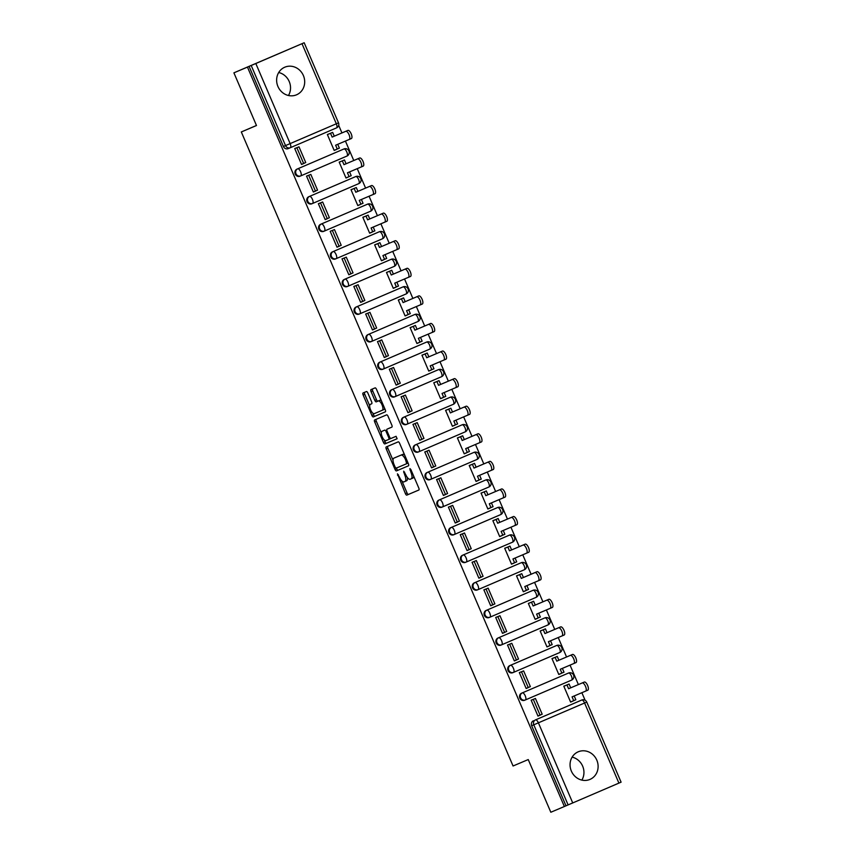 <?xml version="1.0" encoding="UTF-8"?>
<svg xmlns="http://www.w3.org/2000/svg" width="855" height="855" viewBox="0 0 855 855"><rect width="100%" height="100%" fill="white"/><g stroke="black" fill="none" stroke-linecap="round" stroke-linejoin="round"><path stroke-width="1.28" d="M397.457 473.809L405.42 493.666A1.892 0.727 -113.2 0 0 406.83 495.12L418.854 490.022A1.892 0.727 -113.2 0 0 418.779 488.002L410.87 469.555L409.887 468.54L410.966 472.345A6.038 2.319 -113.2 0 1 411.212 478.8L410.208 479.228A6.038 2.319 -113.2 0 1 405.687 474.578L403.678 471.18L404.746 474.974A6.038 2.319 -113.2 0 1 404.992 481.44L403.988 481.867A6.038 2.319 -113.2 0 1 399.477 477.218L397.457 473.809M571.354 771.082A15.005 13.851 67 0 0 589.939 779.429A15.005 13.851 67 0 0 596.811 760.148A15.005 13.851 67 0 0 578.226 751.802A15.005 13.851 67 0 0 571.354 771.082M581.87 780.102A15.005 13.851 67 0 0 582.65 766.155A15.005 13.851 67 0 0 572.123 757.124M277.928 86.473A15.005 13.851 67 0 0 296.514 94.82A15.005 13.851 67 0 0 303.386 75.539A15.005 13.851 67 0 0 284.801 67.192A15.005 13.851 67 0 0 277.928 86.473M288.456 95.504A15.005 13.851 67 0 0 289.225 81.546A15.005 13.851 67 0 0 278.709 72.515M367.842 393.001A1.892 0.727 -113.2 0 0 366.432 391.547L363.054 392.979A1.892 0.727 -113.2 0 0 363.129 394.999L371.904 415.477A1.892 0.727 -113.2 0 0 373.325 416.93L385.349 411.832A1.892 0.727 -113.2 0 0 385.274 409.812L376.489 389.335A1.892 0.727 -113.2 0 0 375.078 387.881L371.006 389.613A1.892 0.727 -113.2 0 0 371.081 391.633L374.832 400.397A1.892 0.727 -113.2 0 0 376.253 401.85L378.273 400.995A5.055 1.945 -113.2 0 1 382.046 404.875A5.055 1.945 -113.2 0 1 382.249 410.272L374.33 413.628A5.055 1.945 -113.2 0 1 370.557 409.748A5.055 1.945 -113.2 0 1 370.354 404.351L371.668 403.784A1.892 0.727 -113.2 0 0 371.679 403.784A1.892 0.727 -113.2 0 0 371.594 401.765L367.842 393.001M370.354 404.351L371.722 403.752L370.354 404.351M383.884 409.577L382.249 410.272L383.884 409.577A5.055 1.945 -113.2 0 0 384.558 408.156M406.627 480.734L404.992 481.44L406.627 480.734A6.038 2.319 -113.2 0 0 407.333 477.475M412.837 478.105L411.212 478.8A6.038 2.319 -113.2 0 0 411.212 478.8L412.837 478.105A6.038 2.319 -113.2 0 0 413.66 476.043M564.364 806.511L550.823 812.25L528.24 759.561L513.064 765.995L241.313 131.959L256.489 125.525L233.907 72.835L247.458 67.096L564.364 806.511L568.105 804.908L533.777 724.816A3.848 3.548 -113 0 1 535.529 719.878L581.71 700.053A3.848 3.548 -113 0 1 581.721 700.042L535.529 719.878A3.848 1.475 -113.2 0 1 538.404 722.838L572.732 802.931L568.105 804.908M386.193 446.962A1.892 0.727 -113.2 0 0 386.182 446.962A1.892 0.727 -113.2 0 0 386.268 448.971L395.042 469.459A1.892 0.727 -113.2 0 0 396.453 470.902L408.476 465.804A1.892 0.727 -113.2 0 0 408.401 463.784L399.627 443.307A1.892 0.727 -113.2 0 0 398.216 441.853L386.193 446.962M383.478 442.463L374.693 421.985A1.892 0.727 -113.2 0 1 374.618 419.965L386.642 414.867A1.892 0.727 -113.2 0 1 388.063 416.321L391.814 425.085A1.892 0.727 -113.2 0 1 391.889 427.105L387.016 429.178A1.892 0.727 -113.2 0 0 387.091 431.198L389.581 437.012A1.892 0.727 -113.2 0 0 390.992 438.455L396.068 436.307L397.115 438.733L384.889 443.916A1.892 0.727 -113.2 0 1 383.478 442.463L385.103 441.768L384.376 440.058M233.907 72.835L304.177 42.75L255.816 63.516L290.144 143.608L336.325 123.783L301.997 43.691M585.087 700.213L581.87 692.71M578.375 684.566L570.05 665.126M566.555 656.982L558.23 637.541M554.735 629.408L546.398 609.968M542.914 601.824L534.578 582.383M531.094 574.239L522.758 554.799M519.274 546.655L510.937 527.214M507.443 519.071L499.117 499.641M495.622 491.497L487.297 472.056M483.802 463.912L475.476 444.472M471.981 436.328L463.645 416.887M460.161 408.743L451.825 389.303M448.341 381.159L440.004 361.729M436.52 353.585L428.184 334.145M424.7 326.001L416.364 306.56M412.869 298.416L404.543 278.976M401.048 270.832L392.723 251.391M389.228 243.258L380.903 223.818M377.408 215.674L369.071 196.233M365.587 188.089L357.251 168.649M353.767 160.505L345.431 141.064M341.947 132.92L338.687 125.332M247.458 67.096L255.816 63.516M618.913 783.105L584.585 703.013L586.765 702.073L621.093 782.165L572.732 802.931M566.288 685.208L563.798 686.17L570.616 702.083L573.064 701.025L570.616 702.073M533.648 699.219L531.158 700.181L537.977 716.095L540.435 715.047L537.977 716.084M526.156 688.51L528.604 687.463L526.156 688.499L519.338 672.596L521.828 671.635M558.796 674.499L561.243 673.441L558.796 674.488L551.977 658.585L554.467 657.623M514.336 660.926L516.783 659.878L514.336 660.915L507.517 645.012L510.008 644.05M546.976 646.914L549.423 645.867L546.976 646.904L540.157 631.001L542.636 630.039M502.516 633.352L504.963 632.294L502.516 633.331L495.697 617.438L498.187 616.476M530.816 602.454L528.337 603.416L535.155 619.33L537.603 618.283L535.145 619.319M490.695 605.768L493.143 604.709L490.695 605.757L483.877 589.854L486.356 588.892M518.996 574.87L516.516 575.842L523.335 591.745L525.782 590.698L523.324 591.735M478.875 578.183L481.322 577.136L478.864 578.172L472.056 562.269L474.536 561.308M507.175 547.296L504.685 548.258L511.514 564.172L513.962 563.114L511.504 564.161M462.715 533.723L460.236 534.685L467.054 550.599L469.502 549.551L467.044 550.588M499.683 536.587L502.142 535.54L499.683 536.577L492.865 520.674L495.355 519.712M455.234 523.014L457.682 521.967L455.223 523.004L448.405 507.101L450.895 506.149M487.863 509.003L490.31 507.956L487.863 508.992L481.044 493.089L483.535 492.127M443.403 495.44L445.85 494.382L443.403 495.43L436.584 479.527L439.075 478.565M476.043 481.418L478.49 480.371L476.043 481.408L469.224 465.505L471.714 464.543M431.583 467.856L434.03 466.798L431.583 467.845L424.764 451.942L427.254 450.98M464.222 453.845L466.67 452.787L464.222 453.823L457.404 437.931L459.894 436.969M419.762 440.272L422.21 439.224L419.762 440.261L412.944 424.358L415.434 423.396M452.402 426.26L454.849 425.202L452.402 426.25L445.583 410.347L448.063 409.385M407.942 412.687L410.389 411.64L407.942 412.676L401.123 396.773L403.613 395.812M436.242 381.8L433.763 382.762L440.582 398.676L443.029 397.628L440.571 398.665M391.782 368.238L389.303 369.2L396.122 385.103L398.569 384.055L396.122 385.092M424.422 354.216L421.943 355.178L428.761 371.091L431.209 370.044L428.75 371.081M379.962 340.653L377.483 341.615L384.301 357.529L386.749 356.471L384.29 357.518M416.941 343.507L419.388 342.46L416.93 343.496L410.111 327.593L412.602 326.631M372.481 329.945L374.928 328.897L372.47 329.934L365.662 314.031L368.142 313.069M405.11 315.933L407.557 314.875L405.11 315.923L398.291 300.02L400.781 299.058M360.66 302.36L363.108 301.313L360.65 302.349L353.831 286.446L356.321 285.485M393.289 288.349L395.737 287.291L393.289 288.338L386.471 272.435L388.961 271.473M348.829 274.776L351.277 273.728L348.829 274.765L342.011 258.862L344.501 257.9M381.469 260.764L383.916 259.717L381.469 260.754L374.65 244.851L377.141 243.889M337.009 247.191L339.456 246.144L337.009 247.181L330.19 231.288L332.68 230.326M365.309 216.304L362.83 217.266L369.649 233.18L372.096 232.132L369.649 233.169M325.189 219.617L327.636 218.559L325.189 219.607L318.37 203.704L320.86 202.742M357.828 205.595L360.276 204.548L357.818 205.585L351.01 189.692L353.489 188.72M309.04 175.157L306.55 176.119L313.368 192.033L315.816 190.986L313.368 192.022M346.008 178.022L348.455 176.964L345.997 178.011L339.189 162.108L341.669 161.146M301.548 164.449L303.995 163.401L301.537 164.438L294.729 148.535L297.209 147.573M334.187 150.437L336.635 149.39L334.177 150.427L327.369 134.524L329.848 133.562M299.998 176.205L300.02 176.205A3.848 3.548 67 0 0 300.02 176.205A3.848 3.548 67 0 1 295.232 174.057A3.848 3.548 67 0 1 296.984 169.13L343.165 149.304A3.848 3.548 67 0 0 343.176 149.294A3.848 3.548 67 0 0 343.165 149.304L343.913 148.984A3.848 3.548 -113 0 1 343.924 148.973A3.848 1.475 66.8 0 1 346.788 151.944A3.848 1.475 -113.2 0 1 346.948 156.059L300.768 175.884A3.848 3.548 -113 0 1 295.98 173.747A3.848 3.548 -113 0 1 297.732 168.809L343.176 149.294M311.819 203.789L311.84 203.789A3.848 3.548 67 0 1 311.819 203.789A3.848 3.548 67 0 1 307.052 201.641A3.848 3.548 67 0 1 308.805 196.714L354.985 176.878A3.848 3.548 67 0 0 354.985 176.878L355.733 176.568A3.848 3.548 -113 0 1 355.744 176.558A3.848 1.475 66.8 0 1 358.608 179.529A3.848 1.475 -113.2 0 1 358.769 183.633L312.588 203.469A3.848 3.548 -113 0 1 312.567 203.469A3.848 3.548 -113 0 1 307.8 201.32A3.848 3.548 -113 0 1 309.553 196.394L354.996 176.878A3.848 3.548 67 0 1 355.017 176.867M324.376 231.064L323.66 231.363A3.848 3.548 67 0 0 323.66 231.363A3.848 3.548 67 0 1 318.872 229.226A3.848 3.548 67 0 1 320.625 224.299L367.554 204.153A3.848 3.548 -113 0 1 367.575 204.142L366.827 204.463A3.848 3.548 67 0 0 366.827 204.463A3.848 3.548 67 0 0 366.806 204.463M336.197 258.648L335.481 258.947A3.848 3.548 67 0 0 335.481 258.947A3.848 3.548 67 0 1 330.693 256.81A3.848 3.548 67 0 1 332.445 251.872L379.374 231.726A3.848 3.548 -113 0 1 379.396 231.726L378.647 232.036A3.848 3.548 67 0 0 378.647 232.036A3.848 3.548 67 0 0 378.626 232.047M344.266 279.457L345.025 279.147A3.848 1.475 66.8 0 1 347.899 282.097A3.848 1.475 66.8 0 1 348.049 286.211L347.301 286.532A3.848 3.548 67 0 0 347.301 286.532A3.848 3.548 67 0 1 342.524 284.394A3.848 3.548 67 0 1 344.266 279.457L391.205 259.311A3.848 3.548 -113 0 1 391.216 259.311A3.848 1.475 66.8 0 1 394.08 262.271A3.848 1.475 -113.2 0 1 394.23 266.386L348.06 286.211A3.848 3.548 -113 0 1 348.038 286.222A3.848 3.548 -113 0 1 343.272 284.074A3.848 3.548 -113 0 1 345.025 279.147L390.468 259.621A3.848 3.548 67 0 0 390.468 259.621A3.848 3.548 67 0 0 390.457 259.631M356.097 307.041L356.845 306.721A3.848 1.475 66.8 0 1 359.72 309.681A3.848 1.475 66.8 0 1 359.87 313.796A3.848 3.548 -113 0 1 359.859 313.806L359.121 314.116A3.848 3.548 67 0 0 359.121 314.116A3.848 3.548 67 0 1 354.344 311.968A3.848 3.548 67 0 1 356.097 307.041L402.278 287.216A3.848 3.548 67 0 0 402.288 287.205A3.848 3.548 67 0 0 402.278 287.216L403.026 286.895A3.848 3.548 -113 0 1 403.036 286.885A3.848 1.475 66.8 0 1 405.901 289.856A3.848 1.475 -113.2 0 1 406.061 293.97L359.88 313.796M371.668 341.391L370.942 341.701A3.848 3.548 67 0 1 370.931 341.701A3.848 3.548 67 0 1 366.164 339.553A3.848 3.548 67 0 1 367.917 334.626L414.098 314.79A3.848 3.548 67 0 0 414.098 314.79L414.846 314.48A3.848 3.548 -113 0 1 414.857 314.469A3.848 1.475 66.8 0 1 417.721 317.44A3.848 1.475 -113.2 0 1 417.881 321.544L371.701 341.38A3.848 3.548 -113 0 1 371.679 341.38A3.848 3.548 -113 0 1 366.913 339.232A3.848 3.548 -113 0 1 368.665 334.305L414.109 314.79A3.848 3.548 67 0 1 414.119 314.779M383.489 368.975L382.762 369.274A3.848 3.548 67 0 1 382.751 369.285A3.848 3.548 67 0 1 377.985 367.137A3.848 3.548 67 0 1 379.738 362.21L426.666 342.053A3.848 3.548 -113 0 1 426.677 342.053L425.929 342.374A3.848 3.548 67 0 0 425.929 342.374A3.848 3.548 67 0 0 425.918 342.374M391.558 389.784L392.306 389.474A3.848 1.475 66.8 0 1 395.181 392.434A3.848 1.475 66.8 0 1 395.341 396.538L394.593 396.859A3.848 3.548 67 0 0 394.593 396.859A3.848 3.548 67 0 1 389.805 394.721A3.848 3.548 67 0 1 391.558 389.784L437.739 369.959A3.848 3.548 67 0 0 437.749 369.948A3.848 3.548 67 0 0 437.739 369.959L438.487 369.638A3.848 3.548 -113 0 1 438.497 369.638A3.848 1.475 66.8 0 1 441.362 372.598A3.848 1.475 -113.2 0 1 441.522 376.713L395.341 396.538A3.848 3.548 -113 0 1 390.553 394.401A3.848 3.548 -113 0 1 392.306 389.474L437.749 369.948M403.378 417.368L404.126 417.048A3.848 1.475 66.8 0 1 407.001 420.008A3.848 1.475 66.8 0 1 407.162 424.123L406.414 424.443A3.848 3.548 67 0 0 406.414 424.443A3.848 3.548 67 0 1 401.626 422.295A3.848 3.548 67 0 1 403.378 417.368L449.559 397.543A3.848 3.548 67 0 0 449.57 397.532A3.848 3.548 67 0 0 449.559 397.543L450.307 397.222A3.848 3.548 -113 0 1 450.329 397.222A3.848 1.475 66.8 0 1 453.182 400.183A3.848 1.475 -113.2 0 1 453.342 404.297L407.162 424.123A3.848 3.548 -113 0 1 407.151 424.133A3.848 3.548 -113 0 1 402.374 421.985A3.848 3.548 -113 0 1 404.126 417.048L449.57 397.532M415.199 444.953L462.127 424.807A3.848 1.475 66.8 0 1 465.013 427.767A3.848 1.475 -113.2 0 1 465.163 431.871A3.848 1.475 -113.2 0 0 465.163 431.871L418.982 451.707A3.848 3.548 -113 0 1 418.971 451.718L418.234 452.028A3.848 3.548 67 0 1 418.223 452.028A3.848 3.548 67 0 1 413.446 449.88A3.848 3.548 67 0 1 415.199 444.953L462.127 424.807A3.848 3.548 -113 0 1 462.149 424.796L461.401 425.117A3.848 3.548 67 0 0 461.379 425.127M430.77 479.302L430.054 479.612A3.848 3.548 67 0 0 430.054 479.612A3.848 3.548 67 0 1 425.277 477.464A3.848 3.548 67 0 1 427.019 472.537L473.948 452.391A3.848 3.548 -113 0 1 473.969 452.38L473.221 452.701A3.848 3.548 67 0 0 473.2 452.701M442.601 506.887L441.875 507.186A3.848 3.548 67 0 0 441.875 507.186A3.848 3.548 67 0 1 437.097 505.049A3.848 3.548 67 0 1 438.839 500.122L485.031 480.286A3.848 3.548 67 0 0 485.042 480.286A3.848 3.548 67 0 0 485.031 480.286L485.779 479.965A3.848 3.548 -113 0 1 485.79 479.965A3.848 1.475 66.8 0 1 488.654 482.925A3.848 1.475 -113.2 0 1 488.804 487.04L442.634 506.865A3.848 3.548 -113 0 1 442.612 506.876A3.848 3.548 -113 0 1 437.846 504.728A3.848 3.548 -113 0 1 439.598 499.801L485.042 480.286M450.671 527.695L496.851 507.87A3.848 3.548 67 0 0 496.862 507.859A3.848 3.548 67 0 0 496.851 507.87L497.599 507.549A3.848 3.548 -113 0 1 497.61 507.549A3.848 1.475 66.8 0 1 500.474 510.51A3.848 1.475 -113.2 0 1 500.635 514.625A3.848 3.848 0 0 0 502.655 509.58A3.848 3.848 0 0 0 497.61 507.549L451.419 527.385A3.848 1.475 66.8 0 1 454.294 530.346A3.848 1.475 66.8 0 1 454.454 534.45A3.848 3.548 -113 0 1 454.433 534.461A3.848 3.548 -113 0 1 449.666 532.312A3.848 3.548 -113 0 1 451.419 527.385L450.671 527.695A3.848 3.548 67 0 0 448.918 532.633A3.848 3.548 67 0 0 453.684 534.781A3.848 3.548 67 0 0 453.695 534.77L454.422 534.461A3.848 3.848 0 0 0 454.454 534.45A3.848 1.475 66.8 0 1 454.443 534.45L500.624 514.625A3.848 1.475 -113.2 0 0 500.635 514.625L454.454 534.45M465.505 562.355L465.515 562.355A3.848 3.548 67 0 0 465.515 562.355A3.848 3.548 67 0 1 460.738 560.207A3.848 3.548 67 0 1 462.491 555.28L508.672 535.454A3.848 3.548 67 0 0 508.682 535.444A3.848 3.548 67 0 0 508.672 535.454L509.42 535.134A3.848 3.548 -113 0 1 509.43 535.123A3.848 1.475 66.8 0 1 512.295 538.094A3.848 1.475 -113.2 0 1 512.455 542.209L466.274 562.034A3.848 1.475 66.8 0 1 466.264 562.034A3.848 3.548 -113 0 1 466.253 562.045A3.848 3.548 -113 0 1 461.486 559.897A3.848 3.548 -113 0 1 463.239 554.959L508.682 535.444M477.325 589.939L477.347 589.939A3.848 3.548 67 0 1 477.325 589.939A3.848 3.548 67 0 1 472.559 587.791A3.848 3.548 67 0 1 474.311 582.864L520.492 563.028A3.848 3.548 67 0 0 520.492 563.028L521.24 562.718A3.848 3.548 -113 0 1 521.251 562.708A3.848 1.475 66.8 0 1 524.115 565.679A3.848 1.475 -113.2 0 1 524.275 569.783L478.095 589.619A3.848 3.548 -113 0 1 473.307 587.481A3.848 3.548 -113 0 1 475.059 582.544L520.503 563.028A3.848 3.548 67 0 1 520.524 563.018M489.883 617.214L489.167 617.513A3.848 3.548 67 0 0 489.167 617.513A3.848 3.548 67 0 1 484.379 615.376A3.848 3.548 67 0 1 486.132 610.449L533.06 590.303A3.848 3.548 -113 0 1 533.071 590.292L532.323 590.613A3.848 3.548 67 0 0 532.323 590.613A3.848 3.548 67 0 0 532.312 590.613M497.952 638.033L498.7 637.712A3.848 1.475 66.8 0 1 501.575 640.673A3.848 1.475 66.8 0 1 501.735 644.777L500.987 645.098A3.848 3.548 67 0 0 500.987 645.098A3.848 3.548 67 0 1 496.199 642.96A3.848 3.548 67 0 1 497.952 638.033L544.133 618.197A3.848 3.548 67 0 0 544.133 618.197L544.881 617.876A3.848 3.548 -113 0 1 544.902 617.876A3.848 1.475 66.8 0 1 547.756 620.837A3.848 1.475 -113.2 0 1 547.916 624.952L501.735 644.777A3.848 3.548 -113 0 1 501.725 644.788A3.848 3.548 -113 0 1 496.947 642.639A3.848 3.548 -113 0 1 498.7 637.712L544.143 618.197A3.848 3.548 67 0 1 544.165 618.186M509.772 665.607L510.521 665.297A3.848 1.475 66.8 0 1 513.395 668.247A3.848 1.475 66.8 0 1 513.556 672.361L512.808 672.682A3.848 3.548 67 0 0 512.808 672.682A3.848 3.548 67 0 1 508.02 670.544A3.848 3.548 67 0 1 509.772 665.607L555.953 645.782A3.848 3.548 67 0 0 555.974 645.771A3.848 3.548 67 0 0 555.953 645.782L556.701 645.461A3.848 3.548 -113 0 1 556.723 645.461A3.848 1.475 66.8 0 1 559.587 648.421A3.848 1.475 -113.2 0 1 559.736 652.536L513.556 672.361A3.848 3.548 -113 0 1 513.545 672.372A3.848 3.548 -113 0 1 508.768 670.224A3.848 3.548 -113 0 1 510.521 665.297L555.974 645.771M524.617 700.266L524.628 700.266A3.848 3.548 67 0 1 524.617 700.266A3.848 3.548 67 0 1 519.851 698.118A3.848 3.548 67 0 1 521.593 693.191L567.773 673.366A3.848 3.548 67 0 0 567.773 673.366L568.532 673.045A3.848 3.548 -113 0 1 568.543 673.035A3.848 1.475 66.8 0 1 571.407 676.006A3.848 1.475 -113.2 0 1 571.557 680.12L525.387 699.946A3.848 3.548 -113 0 1 525.365 699.956A3.848 3.548 -113 0 1 520.599 697.808A3.848 3.548 -113 0 1 522.341 692.871L567.795 673.355A3.848 3.548 67 0 1 567.806 673.355M241.313 131.959L256.468 125.461M249.083 66.391L283.411 146.483A3.848 3.548 67 0 0 288.178 148.631A3.848 3.548 67 0 0 288.188 148.62L290.273 147.733A3.848 3.548 -113 0 1 285.527 145.596L251.199 65.493M565.999 805.805L531.671 725.713A3.848 3.548 -113 0 1 533.424 720.776M531.671 725.713L584.585 703.013A3.848 1.475 -113.2 0 0 581.71 700.053L579.615 700.94A3.848 3.548 67 0 0 579.615 700.94A3.848 3.548 67 0 0 579.605 700.94M401.935 481.023L407.055 492.961A1.892 0.727 -113.2 0 0 408.466 494.414L418.918 489.99M396.378 468.07L396.677 468.754A1.892 0.727 -113.2 0 0 398.088 470.207L408.54 465.772M387.764 446.289A1.892 0.727 -113.2 0 0 387.892 448.277L393.022 460.225M395.16 467.151L396.143 468.166L406.702 463.688L405.569 459.766A6.038 2.319 -113.2 0 0 401.048 455.117L393.834 458.173A6.038 2.319 -113.2 0 0 394.08 464.628L395.16 467.151M404.746 455.245A6.038 2.319 -113.2 0 0 402.684 454.411L401.048 455.117M395.459 457.478A6.038 2.319 -113.2 0 1 395.47 457.478A6.038 2.319 -113.2 0 0 395.47 457.478L402.684 454.411M381.277 432.822L376.328 421.291L374.693 421.985M376.2 419.303A1.892 0.727 -113.2 0 0 376.328 421.291M391.953 427.073L388.651 428.473A1.892 0.727 -113.2 0 0 388.64 428.473L387.016 429.178L388.64 428.473M397.158 438.711L384.889 443.916M381.95 431.315A5.055 1.945 -113.2 0 0 381.95 431.326A5.055 1.945 -113.2 0 0 382.153 436.723A5.055 1.945 -113.2 0 0 385.936 440.603L388.726 439.427A1.892 0.727 -113.2 0 0 388.726 439.417A1.892 0.727 -113.2 0 0 388.651 437.407L386.15 431.593A1.892 0.727 -113.2 0 0 384.739 430.14L383.585 430.621A5.055 1.945 -113.2 0 0 383.574 430.621L384.739 430.14M390.35 438.722L388.726 439.417L390.35 438.722A1.892 0.727 -113.2 0 0 390.585 438.38M385.103 441.768A1.892 0.727 -113.2 0 0 386.513 443.221M381.405 400.792A5.055 1.945 -113.2 0 0 379.898 400.29L378.273 400.995M372.577 388.95A1.892 0.727 -113.2 0 0 372.716 390.927L376.467 399.691A1.892 0.727 -113.2 0 0 377.878 401.145L379.898 400.29M372.833 413.136L373.539 414.782A1.892 0.727 -113.2 0 0 374.95 416.235L385.402 411.8M364.625 392.317A1.892 0.727 -113.2 0 0 364.764 394.305L369.681 405.762M587.802 690.177L585.686 691.096A4.425 1.699 -113.2 0 0 585.504 686.362A4.425 1.699 -113.2 0 0 582.191 682.963L584.318 682.055A4.425 1.699 66.8 0 1 587.62 685.454A4.425 1.699 66.8 0 1 587.802 690.177A4.425 1.699 66.8 0 1 587.802 690.188L572.07 696.868L573.694 700.673L570.584 701.987M566.951 684.93L563.84 686.255L569.077 684.021L566.951 684.93L568.586 688.735L584.318 682.055M569.077 684.021L570.702 687.826M574.197 695.97L575.821 699.753L573.694 700.673M531.19 700.256L535.433 698.46L533.306 699.379L540.05 715.111L537.945 716.009M533.306 699.379L531.201 700.266M535.433 698.46L542.177 714.203L540.05 715.111M568.586 688.735L582.191 682.963M575.981 662.604L573.865 663.512A4.425 1.699 -113.2 0 0 573.865 663.512A4.425 1.699 -113.2 0 0 573.684 658.778A4.425 1.699 -113.2 0 0 570.37 655.379L572.497 654.47A4.425 1.699 66.8 0 1 575.8 657.869A4.425 1.699 66.8 0 1 575.981 662.604L560.249 669.283L561.874 673.088L558.764 674.403M555.13 657.345L552.009 658.671L557.257 656.437L555.13 657.345L556.765 661.15L572.497 654.47M557.257 656.437L558.881 660.242M562.376 668.386L564.001 672.18L561.874 673.088M521.486 671.795L523.613 670.886L521.486 671.795L528.23 687.527L526.124 688.425M523.613 670.886L530.357 686.618L528.23 687.527M556.765 661.15L570.37 655.379M564.161 635.019L562.045 635.928A4.425 1.699 -113.2 0 0 562.045 635.928A4.425 1.699 -113.2 0 0 561.853 631.193A4.425 1.699 -113.2 0 0 558.55 627.794L560.677 626.886A4.425 1.699 66.8 0 1 563.979 630.285A4.425 1.699 66.8 0 1 564.161 635.019L548.429 641.699L550.054 645.504L546.933 646.829M543.31 629.772L540.189 631.086L545.426 628.853L543.31 629.772L544.934 633.566L560.677 626.886M545.426 628.853L547.061 632.657M550.545 640.801L552.18 644.595L550.054 645.504M509.666 644.21L511.792 643.302L509.666 644.21L516.409 659.942L514.304 660.84M511.792 643.302L518.536 659.034L516.409 659.942M544.934 633.566L558.55 627.794M538.725 613.217L540.349 617.011L538.233 617.919L536.598 614.114L550.214 608.343A4.425 1.699 -113.2 0 0 550.032 603.609A4.425 1.699 -113.2 0 0 546.73 600.21L548.846 599.302A4.425 1.699 66.8 0 1 552.159 602.7A4.425 1.699 66.8 0 1 552.341 607.435L550.225 608.343M531.489 602.187L528.369 603.502L533.606 601.279L531.489 602.187L533.114 605.981L548.846 599.302M533.606 601.279L535.241 605.073M497.845 616.626L499.961 615.718L497.845 616.626L504.589 632.369L502.484 633.256M499.961 615.718L506.705 631.45L504.589 632.369M533.114 605.981L546.73 600.21M538.233 617.919L535.112 619.244M540.52 579.85L538.394 580.769A4.425 1.699 -113.2 0 0 538.212 576.035A4.425 1.699 -113.2 0 0 534.909 572.636L537.026 571.717A4.425 1.699 66.8 0 1 540.339 575.116A4.425 1.699 66.8 0 1 540.52 579.85A4.425 1.699 66.8 0 1 540.51 579.85L524.778 586.541L526.413 590.335L523.292 591.66M516.548 575.917L521.785 573.694L519.669 574.603L521.293 578.408L537.026 571.717M521.785 573.694L523.42 577.488M526.904 585.632L528.529 589.426L526.413 590.335M486.025 589.042L488.141 588.133L486.025 589.042L492.769 604.784L490.652 605.671M488.141 588.133L494.885 603.876L492.769 604.784M521.293 578.408L534.909 572.636M519.669 574.603L516.548 575.928M528.7 552.277L526.573 553.185A4.425 1.699 -113.2 0 0 526.391 548.45A4.425 1.699 -113.2 0 0 523.089 545.052L525.205 544.143A4.425 1.699 66.8 0 1 528.518 547.542A4.425 1.699 66.8 0 1 528.7 552.277A4.425 1.699 66.8 0 1 528.689 552.277L512.957 558.956L514.592 562.761L511.472 564.076M507.849 547.018L504.728 548.344L509.965 546.11L507.849 547.018L509.473 550.823L525.205 544.143M509.965 546.11L511.6 549.915M515.084 558.058L516.709 561.842L514.592 562.761M472.088 562.344L476.321 560.549L474.204 561.468L480.948 577.2L478.832 578.098M474.204 561.468L472.088 562.355M476.321 560.549L483.064 576.291L480.948 577.2M509.473 550.823L523.089 545.052M516.869 524.692L514.753 525.601A4.425 1.699 -113.2 0 0 514.571 520.866A4.425 1.699 -113.2 0 0 511.269 517.467L513.385 516.559A4.425 1.699 66.8 0 1 516.687 519.958A4.425 1.699 66.8 0 1 516.869 524.692L501.137 531.372L502.772 535.177L499.651 536.491M496.018 519.434L492.908 520.759L498.144 518.525L496.018 519.434L497.653 523.239L513.385 516.559M498.144 518.525L499.769 522.33M503.264 530.474L504.888 534.268L502.772 535.177M460.268 534.77L464.5 532.975L462.384 533.883L469.128 549.615L467.012 550.513M462.384 533.883L460.268 534.781M464.5 532.975L471.244 548.707L469.128 549.615M497.653 523.239L511.269 517.467M505.049 497.108L502.932 498.016A4.425 1.699 -113.2 0 0 502.751 493.282A4.425 1.699 -113.2 0 0 499.438 489.883L501.564 488.975A4.425 1.699 66.8 0 1 504.867 492.373A4.425 1.699 66.8 0 1 505.049 497.108L489.317 503.787L490.941 507.592L487.831 508.917M484.197 491.86L481.087 493.175L486.324 490.941L484.197 491.86L485.832 495.654L501.564 488.975M486.324 490.941L487.949 494.746M491.443 502.89L493.068 506.684L490.941 507.592M450.553 506.299L452.68 505.391L450.553 506.299L457.297 522.031L455.191 522.929M452.68 505.391L459.424 521.123L457.297 522.031M485.832 495.654L499.438 489.883M493.228 469.523L491.112 470.432A4.425 1.699 -113.2 0 0 491.112 470.432A4.425 1.699 -113.2 0 0 490.93 465.708A4.425 1.699 -113.2 0 0 487.617 462.299L489.744 461.39A4.425 1.699 66.8 0 1 493.046 464.789A4.425 1.699 66.8 0 1 493.228 469.523L477.496 476.214L479.121 480.008L476.011 481.333M469.256 465.59L474.504 463.367L472.377 464.276L474.012 468.08L489.744 461.39M474.504 463.367L476.128 467.161M479.623 475.305L481.247 479.099L479.121 480.008M438.733 478.715L440.859 477.806L438.733 478.715L445.476 494.457L443.371 495.344M440.859 477.806L447.603 493.538L445.476 494.457M474.012 468.08L487.617 462.299M472.377 464.276L469.267 465.601M481.408 441.939L479.292 442.858A4.425 1.699 -113.2 0 0 479.292 442.858A4.425 1.699 -113.2 0 0 479.11 438.123A4.425 1.699 -113.2 0 0 475.797 434.725L477.924 433.806A4.425 1.699 66.8 0 1 481.226 437.215A4.425 1.699 66.8 0 1 481.408 441.939L465.676 448.629L467.3 452.423L464.18 453.749M460.556 436.691L457.436 438.017L462.683 435.783L460.556 436.691L462.192 440.496L477.924 433.806M462.683 435.783L464.308 439.588M467.803 447.721L469.427 451.515L467.3 452.423M424.796 452.017L429.039 450.222L426.912 451.13L433.656 466.873L431.551 467.771M426.912 451.13L424.807 452.028M429.039 450.222L435.783 465.964L433.656 466.873M462.192 440.496L475.797 434.725M469.587 414.365L467.461 415.274A4.425 1.699 -113.2 0 0 467.279 410.539A4.425 1.699 -113.2 0 0 463.976 407.14L466.103 406.232A4.425 1.699 66.8 0 1 469.406 409.63A4.425 1.699 66.8 0 1 469.587 414.365L453.855 421.045L455.48 424.85L452.359 426.164M445.615 410.421L450.852 408.198L448.736 409.107L450.361 412.912L466.103 406.232M450.852 408.198L452.487 412.003M455.972 420.147L457.607 423.93L455.48 424.85M415.092 423.556L417.219 422.637L415.092 423.556L421.836 439.288L419.73 440.186M417.219 422.637L423.962 438.38L421.836 439.288M450.361 412.912L463.976 407.14M448.736 409.107L445.615 410.432M457.767 386.781L455.64 387.689A4.425 1.699 -113.2 0 0 455.459 382.955A4.425 1.699 -113.2 0 0 452.156 379.556L454.272 378.647A4.425 1.699 66.8 0 1 457.585 382.046A4.425 1.699 66.8 0 1 457.767 386.781L442.024 393.46L443.66 397.265L440.539 398.59M436.916 381.522L433.795 382.848L439.032 380.614L436.916 381.522L438.54 385.327L454.272 378.647M439.032 380.614L440.667 384.419M444.151 392.563L445.776 396.357L443.66 397.265M403.271 395.972L405.388 395.063L403.271 395.972L410.015 411.704L407.91 412.602M405.388 395.063L412.131 410.795L410.015 411.704M438.54 385.327L452.156 379.556M445.947 359.196L443.82 360.105A4.425 1.699 -113.2 0 0 443.638 355.37A4.425 1.699 -113.2 0 0 440.336 351.971L442.452 351.063A4.425 1.699 66.8 0 1 445.765 354.462A4.425 1.699 66.8 0 1 445.947 359.196A4.425 1.699 66.8 0 1 445.936 359.196L430.204 365.876L431.839 369.681L428.718 371.006M425.095 353.949L421.975 355.263L427.211 353.03L425.095 353.949L426.72 357.743L442.452 351.063M427.211 353.03L428.847 356.834M432.331 364.978L433.955 368.772L431.839 369.681M389.335 369.274L393.567 367.479L391.451 368.387L398.195 384.119L396.079 385.017M391.451 368.387L389.335 369.285M393.567 367.479L400.311 383.211L398.195 384.119M426.72 357.743L440.336 351.971M434.126 331.612L431.999 332.52A4.425 1.699 -113.2 0 0 431.999 332.52A4.425 1.699 -113.2 0 0 431.818 327.796A4.425 1.699 -113.2 0 0 428.515 324.398L430.631 323.479A4.425 1.699 66.8 0 1 433.945 326.877A4.425 1.699 66.8 0 1 434.126 331.612A4.425 1.699 66.8 0 1 434.116 331.612L418.384 338.302L420.019 342.096L416.898 343.421M413.275 326.364L410.154 327.689L415.391 325.456L413.275 326.364L414.899 330.169L430.631 323.479M415.391 325.456L417.026 329.25M420.51 337.394L422.135 341.188L420.019 342.096M379.631 340.803L381.747 339.895L379.631 340.803L386.375 356.546L384.258 357.433M381.747 339.895L388.491 355.627L386.375 356.546M414.899 330.169L428.515 324.398M422.295 304.027L420.179 304.946A4.425 1.699 -113.2 0 0 419.997 300.212A4.425 1.699 -113.2 0 0 416.695 296.813L418.811 295.905A4.425 1.699 66.8 0 1 422.113 299.303A4.425 1.699 66.8 0 1 422.295 304.027A4.425 1.699 66.8 0 1 422.295 304.038L406.563 310.718L408.198 314.512L405.078 315.837M401.444 298.78L398.334 300.105L403.571 297.871L401.444 298.78L403.079 302.585L418.811 295.905M403.571 297.871L405.195 301.676M408.69 309.809L410.315 313.603L408.198 314.512M367.81 313.219L369.926 312.31L367.81 313.219L374.554 328.961L372.438 329.859M369.926 312.31L376.67 328.053L374.554 328.961M403.079 302.585L416.695 296.813M410.475 276.454L408.359 277.362A4.425 1.699 -113.2 0 0 408.177 272.627A4.425 1.699 -113.2 0 0 404.864 269.229L406.991 268.32A4.425 1.699 66.8 0 1 410.293 271.719A4.425 1.699 66.8 0 1 410.475 276.454L394.743 283.133L396.367 286.938L393.257 288.253M389.624 271.195L386.513 272.521L391.75 270.287L389.624 271.195L391.259 275L406.991 268.32M391.75 270.287L393.375 274.092M396.87 282.236L398.494 286.019L396.367 286.938M355.979 285.645L358.106 284.726L355.979 285.645L362.723 301.377L360.618 302.275M358.106 284.726L364.85 300.468L362.723 301.377M391.259 275L404.864 269.229M385.049 254.651L386.674 258.445L384.547 259.354L382.922 255.549L396.528 249.778A4.425 1.699 -113.2 0 0 396.538 249.778A4.425 1.699 -113.2 0 0 396.357 245.043A4.425 1.699 -113.2 0 0 393.043 241.644L395.17 240.736A4.425 1.699 66.8 0 1 398.473 244.135A4.425 1.699 66.8 0 1 398.654 248.869L396.538 249.778L398.654 248.869M374.682 244.925L379.93 242.702L377.803 243.622L379.438 247.416L395.17 240.736M379.93 242.702L381.554 246.507M344.159 258.06L346.286 257.152L344.159 258.06L350.903 273.792L348.797 274.69M346.286 257.152L353.03 272.884L350.903 273.792M379.438 247.416L393.043 241.644M377.803 243.622L374.693 244.936M384.547 259.354L381.437 260.679M386.834 221.285L384.718 222.193A4.425 1.699 -113.2 0 0 384.718 222.193A4.425 1.699 -113.2 0 0 384.536 217.459A4.425 1.699 -113.2 0 0 381.223 214.06L383.35 213.152A4.425 1.699 66.8 0 1 386.652 216.55A4.425 1.699 66.8 0 1 386.834 221.285L371.102 227.964L372.727 231.769L369.606 233.094M365.983 216.037L362.862 217.352L368.11 215.129L365.983 216.037L367.618 219.831L383.35 213.152M368.11 215.129L369.734 218.923M373.229 227.067L374.853 230.861L372.727 231.769M332.339 230.476L334.465 229.568L332.339 230.476L339.082 246.208L336.977 247.106M334.465 229.568L341.209 245.3L339.082 246.208M367.618 219.831L381.223 214.06M375.014 193.7L372.887 194.609A4.425 1.699 -113.2 0 0 372.887 194.609A4.425 1.699 -113.2 0 0 372.705 189.885A4.425 1.699 -113.2 0 0 369.403 186.486L371.53 185.567A4.425 1.699 66.8 0 1 374.832 188.966A4.425 1.699 66.8 0 1 375.014 193.7L359.282 200.391L360.906 204.185L357.785 205.51M354.162 188.453L351.042 189.778L356.279 187.544L354.162 188.453L355.787 192.257L371.53 185.567M356.279 187.544L357.914 191.338M361.398 199.482L363.033 203.276L360.906 204.185M318.402 203.779L322.634 201.983L320.518 202.892L327.262 218.634L325.157 219.521M320.518 202.892L318.413 203.789M322.634 201.983L329.389 217.715L327.262 218.634M355.787 192.257L369.403 186.486M363.193 166.116L361.067 167.035A4.425 1.699 -113.2 0 0 360.885 162.3A4.425 1.699 -113.2 0 0 357.582 158.902L359.699 157.993A4.425 1.699 66.8 0 1 363.012 161.392A4.425 1.699 66.8 0 1 363.193 166.116A4.425 1.699 66.8 0 1 363.193 166.127L347.451 172.806L349.086 176.611L345.965 177.925M342.342 160.868L339.221 162.194L344.458 159.96L342.342 160.868L343.966 164.673L359.699 157.993M344.458 159.96L346.093 163.765M349.577 171.908L351.202 175.692L349.086 176.611M308.698 175.318L310.814 174.399L308.698 175.318L315.442 191.05L313.336 191.948M310.814 174.399L317.558 190.141L315.442 191.05M343.966 164.673L357.582 158.902M351.373 138.542L349.246 139.451A4.425 1.699 -113.2 0 0 349.064 134.716A4.425 1.699 -113.2 0 0 345.762 131.317L347.878 130.409A4.425 1.699 66.8 0 1 351.191 133.808A4.425 1.699 66.8 0 1 351.373 138.542A4.425 1.699 66.8 0 1 351.362 138.542L335.63 145.222L337.265 149.026L334.145 150.341M330.522 133.284L327.401 134.609L332.638 132.375L330.522 133.284L332.146 137.089L347.878 130.409M332.638 132.375L334.273 136.18M337.757 144.324L339.382 148.118L337.265 149.026M296.877 147.733L298.994 146.825L296.877 147.733L303.621 163.465L301.505 164.363M298.994 146.825L305.737 162.557L303.621 163.465M332.146 137.089L345.762 131.317M398.451 474.824L397.511 475.23M410.87 469.555L409.94 469.961M404.661 472.195L403.731 472.591M338.505 122.842L336.325 123.783A3.848 1.475 66.8 0 1 336.485 127.897L290.305 147.723A3.848 3.548 -113 0 1 290.294 147.733A3.848 3.848 0 0 0 290.305 147.723L336.485 127.897A3.848 3.848 0 0 0 338.505 122.842L304.177 42.75M296.984 169.13L297.732 168.809A3.848 1.475 66.8 0 1 300.607 171.77A3.848 1.475 66.8 0 1 300.768 175.884L300.768 175.884A3.848 3.848 0 0 1 300.746 175.895M308.805 196.714L309.553 196.394A3.848 1.475 66.8 0 1 312.428 199.354A3.848 1.475 66.8 0 1 312.588 203.469L312.588 203.469A3.848 3.848 0 0 1 312.567 203.469M320.625 224.299L367.554 204.153A3.848 1.475 66.8 0 1 370.439 207.102A3.848 1.475 -113.2 0 1 370.589 211.217L324.408 231.053A3.848 3.548 -113 0 1 324.398 231.053A3.848 3.548 -113 0 1 319.62 228.905A3.848 3.548 -113 0 1 321.373 223.978A3.848 1.475 66.8 0 1 324.248 226.938A3.848 1.475 66.8 0 1 324.408 231.053L324.408 231.053A3.848 3.848 0 0 0 324.408 231.053L323.65 231.374M332.445 251.872L379.374 231.726A3.848 1.475 66.8 0 1 382.26 234.687A3.848 1.475 -113.2 0 1 382.409 238.802L336.229 258.627A3.848 3.548 -113 0 1 336.218 258.638A3.848 3.548 -113 0 1 331.451 256.489A3.848 3.548 -113 0 1 333.194 251.562A3.848 1.475 66.8 0 1 336.079 254.523A3.848 1.475 66.8 0 1 336.229 258.627L336.229 258.627A3.848 3.848 0 0 0 336.229 258.627L335.47 258.958M359.111 314.116L359.87 313.796A3.848 3.548 -113 0 1 355.092 311.658A3.848 3.548 -113 0 1 356.845 306.721L402.288 287.205M367.917 334.626L368.665 334.305A3.848 1.475 66.8 0 1 371.54 337.265A3.848 1.475 66.8 0 1 371.701 341.38A3.848 1.475 66.8 0 1 371.69 341.38A3.848 3.848 0 0 1 371.679 341.38L370.931 341.701M379.738 362.21L426.666 342.053A3.848 1.475 66.8 0 1 429.541 345.014A3.848 1.475 -113.2 0 1 429.702 349.129L383.521 368.954M427.019 472.537L473.948 452.391A3.848 1.475 66.8 0 1 476.834 455.341A3.848 1.475 -113.2 0 1 476.983 459.456L430.802 479.292A3.848 3.548 -113 0 1 430.792 479.292A3.848 3.548 -113 0 1 426.025 477.143A3.848 3.548 -113 0 1 427.767 472.216A3.848 1.475 66.8 0 1 430.653 475.177A3.848 1.475 66.8 0 1 430.802 479.292L430.802 479.292A3.848 3.848 0 0 0 430.802 479.292L430.044 479.612M438.839 500.122L439.598 499.801A3.848 1.475 66.8 0 1 442.473 502.761A3.848 1.475 66.8 0 1 442.623 506.876L442.623 506.876A3.848 3.848 0 0 0 442.623 506.876L441.864 507.197M462.491 555.28L463.239 554.959A3.848 1.475 66.8 0 1 466.114 557.92A3.848 1.475 66.8 0 1 466.274 562.034A3.848 3.848 0 0 1 466.253 562.045M474.311 582.864L475.059 582.544A3.848 1.475 66.8 0 1 477.934 585.504A3.848 1.475 66.8 0 1 478.095 589.619L478.095 589.619A3.848 3.848 0 0 1 478.073 589.629M486.132 610.449L533.06 590.303A3.848 1.475 66.8 0 1 535.935 593.252A3.848 1.475 -113.2 0 1 536.096 597.367L489.915 617.203A3.848 3.548 -113 0 1 489.894 617.203A3.848 3.548 -113 0 1 485.127 615.055A3.848 3.548 -113 0 1 486.88 610.128A3.848 1.475 66.8 0 1 489.755 613.088A3.848 1.475 66.8 0 1 489.915 617.203L489.915 617.203A3.848 3.848 0 0 0 489.915 617.203L489.146 617.524M521.593 693.191L522.341 692.871A3.848 1.475 66.8 0 1 525.226 695.831A3.848 1.475 66.8 0 1 525.376 699.946L525.376 699.946A3.848 3.848 0 0 1 525.365 699.956M525.376 699.946L571.557 680.12A3.848 3.848 0 0 0 573.577 675.076A3.848 3.848 0 0 0 568.543 673.035M418.971 451.718A3.848 3.548 -113 0 1 414.194 449.57A3.848 3.548 -113 0 1 415.947 444.632A3.848 1.475 66.8 0 1 418.822 447.593A3.848 1.475 66.8 0 1 418.982 451.707L418.982 451.707A3.848 3.848 0 0 1 418.971 451.718L418.223 452.028M426.677 342.053A3.848 3.848 0 0 1 431.722 344.084A3.848 3.848 0 0 1 429.702 349.129L383.521 368.965A3.848 3.548 -113 0 1 383.5 368.965A3.848 3.548 -113 0 1 378.733 366.816A3.848 3.548 -113 0 1 380.486 361.889A3.848 1.475 66.8 0 1 383.361 364.85A3.848 1.475 66.8 0 1 383.521 368.965L383.521 368.965A3.848 3.848 0 0 0 383.521 368.965L382.751 369.285M556.723 645.461A3.848 3.848 0 0 1 561.756 647.492A3.848 3.848 0 0 1 559.736 652.536L513.556 672.361A3.848 3.848 0 0 0 513.556 672.361L512.797 672.693M544.902 617.876A3.848 3.848 0 0 1 549.936 619.907A3.848 3.848 0 0 1 547.916 624.952L501.735 644.777A3.848 1.475 66.8 0 1 501.735 644.788A3.848 3.848 0 0 0 501.735 644.777L500.966 645.108M489.915 617.203L536.096 597.367A3.848 3.848 0 0 0 538.116 592.323A3.848 3.848 0 0 0 533.071 590.292M478.095 589.619L524.275 569.783A3.848 1.475 -113.2 0 0 524.275 569.783A3.848 3.848 0 0 0 526.295 564.738A3.848 3.848 0 0 0 521.251 562.708M466.274 562.034L512.455 542.209A3.848 1.475 -113.2 0 0 512.455 542.209A3.848 3.848 0 0 0 514.475 537.164A3.848 3.848 0 0 0 509.43 535.123M442.623 506.876L488.804 487.04A3.848 3.848 0 0 0 490.834 481.996A3.848 3.848 0 0 0 485.79 479.965M430.802 479.292L476.983 459.456A3.848 3.848 0 0 0 479.003 454.411A3.848 3.848 0 0 0 473.969 452.38M450.329 397.222A3.848 3.848 0 0 1 455.362 399.253A3.848 3.848 0 0 1 453.342 404.297L407.162 424.123A3.848 3.848 0 0 0 407.162 424.123L406.392 424.443M438.497 369.638A3.848 3.848 0 0 1 443.542 371.668A3.848 3.848 0 0 1 441.522 376.713L395.341 396.538A3.848 3.848 0 0 0 395.341 396.538L394.572 396.87M371.701 341.38L417.881 321.544A3.848 1.475 -113.2 0 0 417.881 321.544A3.848 3.848 0 0 0 419.901 316.5A3.848 3.848 0 0 0 414.857 314.469M359.859 313.806A3.848 3.848 0 0 0 359.87 313.796L406.061 293.97A3.848 1.475 -113.2 0 0 406.061 293.97A3.848 3.848 0 0 0 408.081 288.915A3.848 3.848 0 0 0 403.036 286.885M391.216 259.311A3.848 3.848 0 0 1 396.25 261.341A3.848 3.848 0 0 1 394.23 266.386L348.049 286.211A3.848 3.848 0 0 0 348.049 286.211L347.29 286.543M336.229 258.627L382.409 238.802A3.848 3.848 0 0 0 384.429 233.757A3.848 3.848 0 0 0 379.396 231.726M324.408 231.053L370.589 211.217A3.848 3.848 0 0 0 372.609 206.173A3.848 3.848 0 0 0 367.575 204.142M312.588 203.469L358.769 183.633A3.848 3.848 0 0 0 360.789 178.588A3.848 3.848 0 0 0 355.744 176.558M300.768 175.884L346.948 156.059A3.848 3.848 0 0 0 348.968 151.014A3.848 3.848 0 0 0 343.924 148.973M283.411 146.483L290.144 143.608A3.848 1.475 66.8 0 1 290.305 147.723M405.687 474.578L404.746 474.974M411.896 471.939L410.966 472.345M408.466 494.414L406.83 495.12M407.055 492.961L405.42 493.666M398.088 470.207L396.453 470.902M396.677 468.754L395.042 469.459M387.892 448.277L386.268 448.971M408.102 463.089L406.702 463.688L408.102 463.089M407.579 461.871L406.649 462.277M406.499 459.359L405.569 459.766M395.47 457.468L393.834 458.173L395.47 457.478M389.581 437.001L388.651 437.407M387.091 431.187L386.15 431.593M377.878 401.145L376.253 401.85M376.467 399.691L374.832 400.397M372.716 390.927L371.081 391.633M374.95 416.235L373.325 416.93M373.539 414.782L371.904 415.477M364.764 394.305L363.129 394.999M453.684 534.781L454.433 534.461M496.862 507.859L497.61 507.549M418.982 451.707L465.163 431.871A3.848 3.848 0 0 0 467.183 426.827A3.848 3.848 0 0 0 462.149 424.796M288.178 148.631L290.294 147.733M586.765 702.073A3.848 3.848 0 0 0 581.721 700.042M383.585 430.621L381.95 431.326M550.214 608.343L552.341 607.435"/></g></svg>
